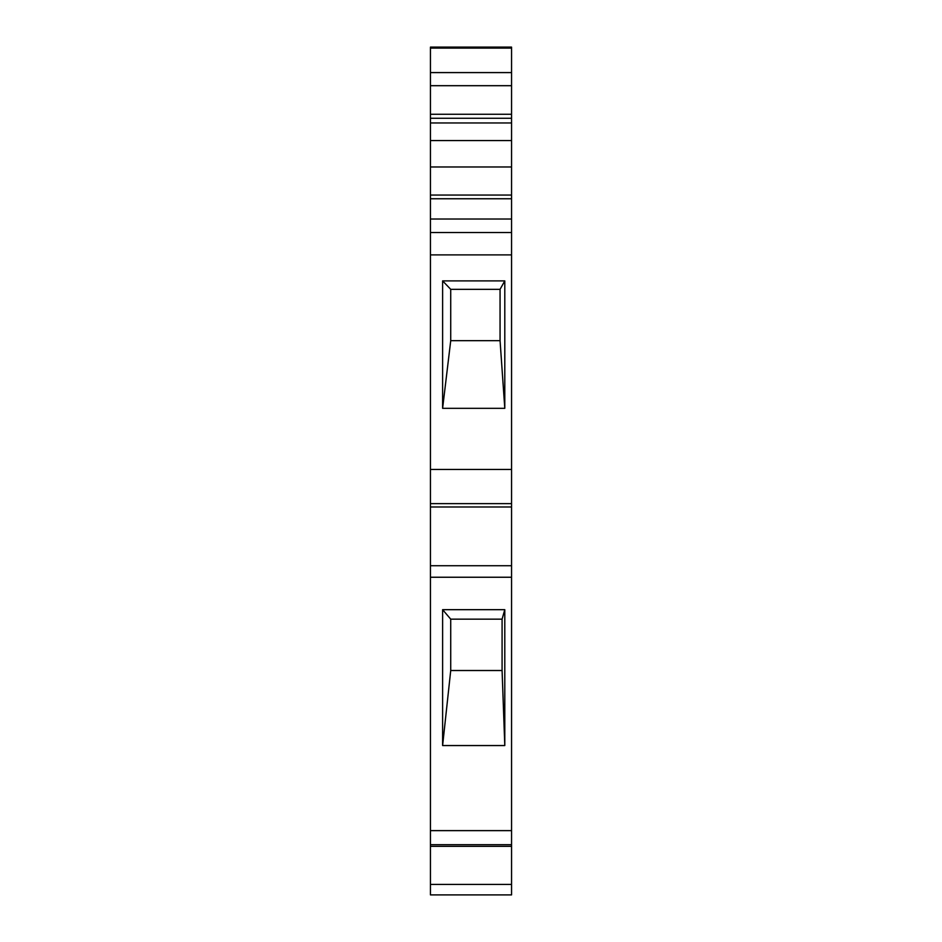 <?xml version="1.0" encoding="UTF-8"?>
<svg xmlns="http://www.w3.org/2000/svg" width="942" height="942" viewBox="0 0 942 942"><rect width="100%" height="100%" fill="white"/><g stroke="black" fill="none" stroke-linecap="round" stroke-linejoin="round"><path stroke-width="1.41" d="M511.553 577.246L511.553 894.9L430.447 894.9L430.447 219.027L511.553 219.027L511.553 577.246L430.447 577.246L500.744 577.246M511.553 47.1L511.553 122.955L430.447 122.955L430.447 47.1L511.553 47.1M511.553 166.981L511.553 198.762L430.447 198.762L430.447 166.981L511.553 166.981L511.553 122.955M511.553 198.762L511.553 219.027L430.447 219.027L430.447 198.762M430.447 166.981L430.447 122.955M504.794 280.893L500.061 289.324L500.061 340.686L504.794 408.322L504.794 280.893L442.61 280.893L450.723 289.324L450.723 340.686L442.61 408.322L442.61 280.893M500.061 289.324L450.723 289.324M511.553 469.434L430.447 469.434M442.61 408.322L504.794 408.322M511.553 232.544L430.447 232.544L511.553 232.544M442.61 745.546L442.61 609.674L450.723 619.153L450.723 670.516L442.61 745.546L504.794 745.546L502.086 670.516L502.086 619.153L450.723 619.153M502.086 670.516L450.723 670.516M511.553 219.027L430.447 219.027M504.794 745.546L504.794 609.674L502.086 619.153M504.794 609.674L442.61 609.674M430.447 884.42L511.553 884.42M511.553 846.34L430.447 846.34M430.447 565.73L511.553 565.73M500.061 340.686L450.723 340.686M511.553 254.893L430.447 254.893M511.553 195.065L430.447 195.065M511.553 503.629L430.447 503.629M511.553 140.57L430.447 140.57M511.553 118.268L430.447 118.268M511.553 85.698L430.447 85.698M511.553 114.276L430.447 114.276M511.553 72.581L430.447 72.581M511.553 48.089L430.447 48.089M511.553 844.691L430.447 844.691M511.553 830.632L430.447 830.632M511.553 506.984L430.447 506.984M511.553 894.9L430.447 894.9"/></g></svg>
